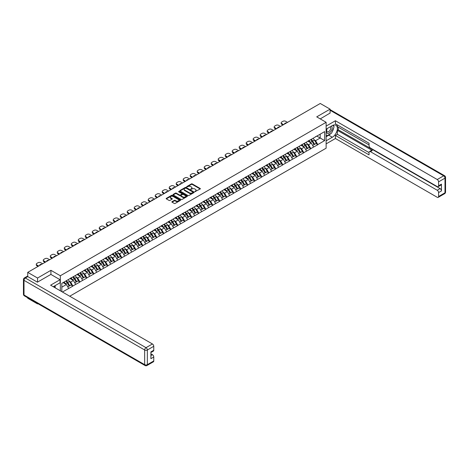 <?xml version="1.0" encoding="UTF-8"?>
<svg xmlns="http://www.w3.org/2000/svg" width="469" height="469" viewBox="0 0 469 469"><rect width="100%" height="100%" fill="white"/><g stroke="black" fill="none" stroke-linecap="round" stroke-linejoin="round"><path stroke-width="0.7" d="M194.887 191.692L200.181 188.995A0.621 0.358 0 0 0 200.181 188.485L192.255 183.912A0.621 0.358 0 0 0 191.375 183.912L186.697 186.609L186.697 186.967L187.917 186.615A1.993 1.149 0 0 1 190.736 186.615L191.399 186.996A1.993 1.149 0 0 1 191.979 187.811A1.993 1.149 0 0 1 191.399 188.626L190.789 189.329L192.014 188.984A1.993 1.149 0 0 1 194.828 188.984L195.491 189.365A1.993 1.149 0 0 1 196.077 190.174A1.993 1.149 0 0 1 195.491 190.989L194.887 191.692L194.887 191.34M172.047 201.652A0.621 0.358 0 0 0 172.047 202.162L174.269 203.446A0.621 0.358 0 0 0 175.148 203.446L180.348 200.445A0.621 0.358 0 0 0 180.348 199.935L172.422 195.362A0.621 0.358 0 0 0 171.543 195.362L166.348 198.358A0.621 0.358 0 0 0 166.348 198.868L169.033 200.421A0.621 0.358 0 0 0 169.913 200.421L172.135 199.137A0.621 0.358 0 0 0 172.135 198.627L170.804 197.859A1.665 0.961 0 0 1 170.317 197.179A1.665 0.961 0 0 1 171.343 196.288A1.665 0.961 0 0 1 173.161 196.499L178.378 199.513A1.665 0.961 0 0 1 178.865 200.193A1.665 0.961 0 0 1 177.833 201.078A1.665 0.961 0 0 1 176.022 200.873L175.148 200.369A0.621 0.358 0 0 0 174.269 200.369L172.047 201.652L172.047 202.162M50.922 270.32L37.555 278.035L27.73 272.366L320.257 103.473L330.082 109.148L316.716 116.863L326.131 122.298L60.337 275.754L50.922 270.32L50.922 274.435M187.963 195.538A0.621 0.358 0 0 0 188.843 195.538L194.037 192.542A0.621 0.358 0 0 0 194.037 192.032L186.111 187.453A0.621 0.358 0 0 0 185.232 187.453L180.037 190.455A0.621 0.358 0 0 0 180.037 190.965L187.963 195.538M178.695 191.786L179.135 191.85L179.135 191.334L187.19 195.983A0.621 0.358 0 0 1 187.19 196.493L181.995 199.489A0.621 0.358 0 0 1 181.116 199.489L173.19 194.916L173.19 194.406A0.621 0.358 0 0 0 173.19 194.916M173.19 194.406L175.418 193.122A0.621 0.358 0 0 1 176.297 193.122L179.51 194.981A0.621 0.358 0 0 0 180.389 194.981L181.866 194.125A0.621 0.358 0 0 0 181.866 193.621L178.519 191.686L179.135 191.334M60.337 290.803L60.337 275.754M69.734 296.226L326.131 148.198L326.131 122.298M65.842 281.019A4.25 2.456 -120 0 1 67.296 282.719L69.277 285.99L71.001 284.994L72.918 286.102L70.678 282.062L69.435 281.341M72.918 286.102L62.424 292.005M61.82 291.654L61.82 283.34L324.654 131.596L324.654 140.606L317.812 144.558L315.573 140.671L314.33 139.955M310.736 139.633A4.25 2.456 -120 0 1 312.19 141.333L314.171 144.604L315.895 143.608L317.812 144.558M317.812 144.71L310.818 148.597L308.573 144.71L307.33 143.995M303.736 143.672A4.25 2.456 -120 0 1 305.196 145.372L307.172 148.644L308.901 147.647L310.818 148.597M310.818 148.755L303.818 152.636L301.579 148.755L300.336 148.034M296.742 147.712A4.25 2.456 -120 0 1 298.196 149.412L300.178 152.683L301.901 151.686L303.818 152.636M303.818 152.794L296.824 156.675L294.579 152.794L293.336 152.073M289.742 151.751A4.25 2.456 -120 0 1 291.196 153.451L293.178 156.722L294.907 155.726L296.824 156.675M296.824 156.834L289.824 160.715L287.585 156.834L286.342 156.113M282.748 155.79A4.25 2.456 -120 0 1 284.202 157.49L286.184 160.761L287.907 159.765L289.824 160.715M289.824 160.873L282.83 164.754L280.585 160.873L279.342 160.152M275.749 159.829A4.25 2.456 -120 0 1 277.202 161.529L279.184 164.801L280.913 163.804L282.83 164.754M282.83 164.912L275.831 168.793L273.591 164.912L272.348 164.191M268.755 163.869A4.25 2.456 -120 0 1 270.208 165.569L272.19 168.84L273.914 167.843L275.831 168.793M275.831 168.951L268.837 172.832L266.591 168.951L265.348 168.236M261.755 167.908A4.25 2.456 -120 0 1 263.209 169.608L265.19 172.879L266.92 171.883L268.837 172.832M268.837 172.991L261.837 176.877L259.597 172.991L258.355 172.275M254.761 171.947A4.25 2.456 -120 0 1 256.215 173.653L258.196 176.919L259.92 175.922L261.837 176.877M261.837 177.03L254.843 180.917L252.598 177.03L251.355 176.315M247.761 175.986A4.25 2.456 -120 0 1 249.215 177.692L251.196 180.958L252.926 179.961L254.843 180.917M254.843 181.069L247.843 184.956L245.604 181.069L244.361 180.354M240.767 180.032A4.25 2.456 -120 0 1 242.221 181.732L244.202 185.003L245.926 184L247.843 184.956M247.843 185.108L240.849 188.995L238.604 185.108L237.361 184.393M233.767 184.071A4.25 2.456 -120 0 1 235.221 185.771L237.203 189.042L238.932 188.046L240.849 188.995M240.849 189.148L233.849 193.035L231.61 189.148L230.367 188.432M226.773 188.11A4.25 2.456 -120 0 1 228.227 189.81L230.209 193.081L231.932 192.085L233.849 193.035M233.849 193.187L226.855 197.074L224.61 193.187L223.367 192.472M219.773 192.149A4.25 2.456 -120 0 1 221.227 193.849L223.209 197.121L224.938 196.124L226.855 197.074M226.855 197.226L219.855 201.113L217.61 197.226L216.373 196.511M212.779 196.189A4.25 2.456 -120 0 1 214.233 197.889L216.215 201.16L217.938 200.163L219.855 201.113M219.855 201.265L212.862 205.152L210.616 201.265L209.373 200.55M205.78 200.228A4.25 2.456 -120 0 1 207.234 201.928L209.215 205.199L210.944 204.203L212.862 205.152M212.862 205.311L205.862 209.192L203.616 205.311L202.379 204.59M198.786 204.267A4.25 2.456 -120 0 1 200.24 205.967L202.221 209.238L203.945 208.242L205.862 209.192M205.862 209.35L198.862 213.231L196.622 209.35L195.38 208.629M191.786 208.306A4.25 2.456 -120 0 1 193.24 210.006L195.221 213.278L196.951 212.281L198.862 213.231M198.862 213.389L191.868 217.27L189.623 213.389L188.386 212.668M184.792 212.346A4.25 2.456 -120 0 1 186.246 214.046L188.227 217.317L189.951 216.32L191.868 217.27M191.868 217.428L184.868 221.309L182.629 217.428L181.386 216.707M177.792 216.385A4.25 2.456 -120 0 1 179.246 218.085L181.227 221.356L182.957 220.36L184.868 221.309M184.868 221.468L177.874 225.349L175.629 221.468L174.386 220.747M170.798 220.424A4.25 2.456 -120 0 1 172.252 222.124L174.234 225.396L175.957 224.399L177.874 225.349M177.874 225.507L170.874 229.388L168.635 225.507L167.392 224.792M163.798 224.463A4.25 2.456 -120 0 1 165.252 226.164L167.234 229.435L168.963 228.438L170.874 229.388M170.874 229.546L163.88 233.433L161.635 229.546L160.392 228.831M156.804 228.503A4.25 2.456 -120 0 1 158.258 230.209L160.24 233.474L161.963 232.477L163.88 233.433M163.88 233.585L156.881 237.472L154.641 233.585L153.398 232.87M149.804 232.542A4.25 2.456 -120 0 1 151.258 234.248L153.24 237.513L154.969 236.517L156.881 237.472M156.881 237.625L149.887 241.512L147.641 237.625L146.398 236.909M142.805 236.587A4.25 2.456 -120 0 1 144.264 238.287L146.246 241.558L147.97 240.556L149.887 241.512M149.887 241.664L142.887 245.551L140.647 241.664L139.404 240.949M135.811 240.626A4.25 2.456 -120 0 1 137.265 242.326L139.246 245.598L140.976 244.601L142.887 245.551M142.887 245.703L135.893 249.59L133.647 245.703L132.405 244.988M128.811 244.666A4.25 2.456 -120 0 1 130.271 246.366L132.246 249.637L133.976 248.64L135.893 249.59M135.893 249.743L128.893 253.629L126.653 249.743L125.411 249.027M121.817 248.705A4.25 2.456 -120 0 1 123.271 250.405L125.252 253.676L126.982 252.68L128.893 253.629M128.893 253.782L121.899 257.669L119.654 253.782L118.411 253.067M114.817 252.744A4.25 2.456 -120 0 1 116.277 254.444L118.252 257.716L119.982 256.719L121.899 257.669M121.899 257.821L114.899 261.708L112.66 257.821L111.417 257.106M107.823 256.783A4.25 2.456 -120 0 1 109.277 258.483L111.259 261.755L112.982 260.758L114.899 261.708M114.899 261.86L107.905 265.747L105.66 261.86L104.417 261.145M100.823 260.823A4.25 2.456 -120 0 1 102.283 262.523L104.259 265.794L105.988 264.797L107.905 265.747M107.905 265.905L100.905 269.786L98.666 265.905L97.423 265.184M93.829 264.862A4.25 2.456 -120 0 1 95.283 266.562L97.265 269.833L98.988 268.837L100.905 269.786M100.905 269.945L93.911 273.826L91.666 269.945L90.423 269.224M86.829 268.901A4.25 2.456 -120 0 1 88.289 270.601L90.265 273.873L91.994 272.876L93.911 273.826M93.911 273.984L86.912 277.865L84.672 273.984L83.429 273.263M79.836 272.94A4.25 2.456 -120 0 1 81.289 274.641L83.271 277.912L84.995 276.915L86.912 277.865M86.912 278.023L79.918 281.904L77.672 278.023L76.429 277.302M72.836 276.98A4.25 2.456 -120 0 1 74.295 278.68L76.271 281.951L78.001 280.954L79.918 281.904M79.918 282.062L72.918 285.943M70.543 278.152L72.918 276.933M70.678 282.062L73.41 280.48L69.957 278.486M75.656 284.366L73.41 280.48M77.537 274.113L79.918 272.894M77.672 278.023L80.41 276.44L76.957 274.447M82.65 280.327L80.41 276.44M84.537 270.074L86.912 268.854M84.672 273.984L87.404 272.401L83.951 270.408M89.649 276.288L87.404 272.401M91.531 266.034L93.911 264.815M91.666 269.945L94.404 268.362L90.951 266.369M96.643 272.249L94.404 268.362M98.531 261.995L100.905 260.776M98.666 265.905L101.398 264.323L97.945 262.329M103.643 268.209L101.398 264.323M105.525 257.95L107.905 256.736M105.66 261.86L108.398 260.283L104.945 258.29M110.637 264.17L108.398 260.283M112.525 253.911L114.899 252.697M112.66 257.821L115.392 256.244L111.939 254.251M117.637 260.131L115.392 256.244M119.519 249.871L121.899 248.658M119.654 253.782L122.391 252.205L118.938 250.212M124.637 256.086L122.391 252.205M126.519 245.832L128.893 244.619M126.653 249.743L129.385 248.165L125.932 246.172M131.631 252.046L129.385 248.165M133.513 241.793L135.893 240.579M133.647 245.703L136.385 244.126L132.932 242.133M138.631 248.007L136.385 244.126M140.512 237.754L142.887 236.54M140.647 241.664L143.385 240.087L139.926 238.094M145.625 243.968L143.385 240.087M147.506 233.714L149.887 232.495M147.641 237.625L150.379 236.048L146.926 234.049M152.624 239.929L150.379 236.048M154.506 229.675L156.881 228.456M154.641 233.585L157.379 232.008L153.92 230.009M159.618 235.889L157.379 232.008M161.5 225.636L163.88 224.417M161.635 229.546L164.373 227.963L160.92 225.97M166.618 231.85L164.373 227.963M168.5 221.597L170.874 220.377M168.635 225.507L171.373 223.924L167.914 221.931M173.612 227.811L171.373 223.924M175.494 217.557L177.874 216.338M175.629 221.468L178.367 219.885L174.914 217.892M180.612 223.772L178.367 219.885M182.494 213.518L184.868 212.299M182.629 217.428L185.366 215.846L181.908 213.852M187.606 219.732L185.366 215.846M189.488 209.479L191.868 208.259M189.623 213.389L192.36 211.806L188.907 209.813M194.606 215.693L192.36 211.806M196.488 205.44L198.862 204.22M196.622 209.35L199.36 207.767L195.907 205.774M201.6 211.654L199.36 207.767M203.487 201.4L205.862 200.181M203.616 205.311L206.354 203.728L202.901 201.734M208.599 207.615L206.354 203.728M210.481 197.355L212.862 196.142M210.616 201.265L213.354 199.688L209.901 197.695M215.593 203.575L213.354 199.688M217.481 193.316L219.855 192.102M217.61 197.226L220.348 195.649L216.895 193.656M222.593 199.53L220.348 195.649M224.475 189.277L226.855 188.063M224.61 193.187L227.348 191.61L223.895 189.617M229.587 195.491L227.348 191.61M231.475 185.237L233.849 184.024M231.61 189.148L234.342 187.571L230.889 185.577M236.587 191.452L234.342 187.571M238.469 181.198L240.849 179.985M238.604 185.108L241.342 183.531L237.889 181.538M243.581 187.412L241.342 183.531M245.469 177.159L247.843 175.939M245.604 181.069L248.336 179.492L244.882 177.499M250.581 183.373L248.336 179.492M252.463 173.12L254.843 171.9M252.598 177.03L255.335 175.453L251.882 173.454M257.575 179.334L255.335 175.453M259.463 169.08L261.837 167.861M259.597 172.991L262.329 171.414L258.876 169.415M264.575 175.295L262.329 171.414M266.456 165.041L268.837 163.822M266.591 168.951L269.329 167.369L265.876 165.375M271.569 171.255L269.329 167.369M273.456 161.002L275.831 159.782M273.591 164.912L276.323 163.329L272.87 161.336M278.568 167.216L276.323 163.329M280.45 156.963L282.83 155.743M280.585 160.873L283.323 159.29L279.87 157.297M285.562 163.177L283.323 159.29M287.45 152.923L289.824 151.704M287.585 156.834L290.317 155.251L286.864 153.257M292.562 159.138L290.317 155.251M294.444 148.884L296.824 147.665M294.579 152.794L297.317 151.211L293.864 149.218M299.556 155.098L297.317 151.211M301.444 144.845L303.818 143.625M301.579 148.755L304.311 147.172L300.858 145.179M306.556 151.059L304.311 147.172M308.438 140.8L310.818 139.586M308.573 144.71L311.31 143.133L307.857 141.14M313.55 147.02L311.31 143.133M315.438 136.76L317.812 135.547M315.573 140.671L320.169 138.021L320.169 134.187L324.654 131.596M316.851 136.104L324.654 140.606M330.082 113.211L330.082 109.148M37.555 303.461L37.555 303.93L27.73 298.261L27.73 297.792M37.555 278.035L37.555 282.098M27.73 272.366L27.73 276.587M37.555 303.93L37.96 303.695M61.82 287.175L66.416 284.519L63.098 282.608M68.656 288.406L66.416 284.519M195.057 191.757L195.491 191.504A1.993 1.149 0 0 0 196.077 190.695L196.077 190.174M191.979 187.811L191.979 188.327A1.993 1.149 0 0 1 191.399 189.142L190.965 189.394M200.181 188.485L200.181 188.995L192.255 184.428A0.621 0.358 0 0 0 191.375 184.428L186.873 187.025M194.031 192.542L186.111 187.975A0.621 0.358 0 0 0 185.232 187.975L180.043 190.971L180.037 190.455M192.935 192.466L192.935 192.108L185.982 188.092L184.727 188.462A1.993 1.149 0 0 0 184.141 189.271A1.993 1.149 0 0 0 184.727 190.086L189.482 192.829A1.993 1.149 0 0 0 192.302 192.829L192.935 192.466L192.935 192.982L192.935 192.624M184.141 189.271L184.141 189.793A1.993 1.149 0 0 0 184.727 190.602L184.727 190.086M192.935 192.982L192.302 193.351A1.993 1.149 0 0 1 189.482 193.351L184.727 190.602M173.202 194.922L175.418 193.644L175.418 193.122M182.048 193.873L182.048 194.389A0.621 0.358 0 0 1 181.866 194.647L180.389 195.497A0.621 0.358 0 0 1 179.51 195.497L176.297 193.644A0.621 0.358 0 0 0 175.418 193.644M179.135 191.85L187.184 196.499M182.846 196.904A1.665 0.961 0 0 0 184.657 197.115A1.665 0.961 0 0 0 185.689 196.224A1.665 0.961 0 0 0 185.202 195.544L183.361 194.483A0.621 0.358 0 0 0 182.482 194.483L181.005 195.333A0.621 0.358 0 0 0 181.005 195.843L182.846 196.904L182.846 197.426A1.665 0.961 0 0 0 184.657 197.631A1.665 0.961 0 0 0 185.689 196.746L185.689 196.224M180.823 195.591L180.823 196.106A0.621 0.358 0 0 0 181.005 196.359L181.005 195.843M182.846 197.426L181.005 196.359M178.865 200.193L178.865 200.709A1.665 0.961 0 0 1 177.833 201.594A1.665 0.961 0 0 1 176.022 201.389L175.148 200.884A0.621 0.358 0 0 0 174.269 200.884L172.053 202.162M170.317 197.179L170.317 197.695A1.665 0.961 0 0 0 170.804 198.375L170.804 197.859M172.135 198.627L172.135 199.137L170.804 198.375M180.336 200.451L172.422 195.878A0.621 0.358 0 0 0 171.543 195.878L166.354 198.874M287.515 122.38L285.656 121.301A1.905 1.096 0 0 0 282.965 121.301L281.752 122.004A1.905 1.096 0 0 0 281.195 122.778A1.905 1.096 0 0 0 281.752 123.558L281.752 124.332L282.942 125.018M281.752 124.332A1.905 1.096 180 0 1 281.195 123.558L281.195 122.778M281.752 123.558L283.616 124.631M284.66 124.027A1.489 0.862 180 0 1 284.613 123.816A1.489 0.862 180 0 1 286.471 122.984M313.011 138.32A5.2 3.002 60 0 1 314.377 140.032L312.647 141.028A5.2 3.002 -120 0 0 311.287 139.316M312.647 141.028L314.629 144.3L316.358 143.303L314.377 140.032M314.171 144.604L314.629 144.3M315.895 143.608L316.358 143.303M308.309 140.876A4.25 2.456 60 0 1 309.481 142.078M308.977 140.647A5.2 3.002 60 0 1 310.337 142.365L310.531 142.687M312.665 145.472L314.048 144.634L312.067 141.368A5.2 3.002 -120 0 0 310.701 139.651M314.048 144.634L312.647 145.443M280.521 126.419L278.656 125.34A1.905 1.096 0 0 0 275.965 125.34L274.758 126.044A1.905 1.096 0 0 0 274.195 126.818A1.905 1.096 0 0 0 274.758 127.597L274.758 128.371L275.942 129.057M274.758 128.371A1.905 1.096 180 0 1 274.195 127.597L274.195 126.818M274.758 127.597L276.616 128.67M277.66 128.066A1.489 0.862 180 0 1 277.613 127.855A1.489 0.862 180 0 1 279.471 127.023M306.017 142.359A5.2 3.002 60 0 1 307.377 144.071L305.653 145.068A5.2 3.002 -120 0 0 304.287 143.356M305.653 145.068L307.635 148.339L309.358 147.342L307.377 144.071M307.172 148.644L307.635 148.339M308.901 147.647L309.358 147.342M301.315 144.915A4.25 2.456 60 0 1 302.487 146.117M301.977 144.687A5.2 3.002 60 0 1 303.343 146.404L303.537 146.727M305.665 149.517L307.048 148.673L305.067 145.408A5.2 3.002 -120 0 0 303.707 143.69M307.048 148.673L305.647 149.482M273.521 130.458L271.662 129.385A1.905 1.096 0 0 0 268.972 129.385L267.758 130.083A1.905 1.096 0 0 0 267.201 130.857A1.905 1.096 0 0 0 267.758 131.637L267.758 132.41L268.948 133.096M267.758 132.41A1.905 1.096 180 0 1 267.201 131.637L267.201 130.857M267.758 131.637L269.622 132.709M270.666 132.106A1.489 0.862 180 0 1 270.619 131.895A1.489 0.862 180 0 1 272.477 131.062M299.017 146.398A5.2 3.002 60 0 1 300.383 148.11L298.653 149.107A5.2 3.002 -120 0 0 297.293 147.395M298.653 149.107L300.635 152.378L302.364 151.381L300.383 148.11M300.178 152.683L300.635 152.378M301.901 151.686L302.364 151.381M294.315 148.954A4.25 2.456 60 0 1 295.488 150.156M294.983 148.726A5.2 3.002 60 0 1 296.344 150.443L296.537 150.766M298.665 153.556L300.054 152.712L298.073 149.447A5.2 3.002 -120 0 0 296.707 147.729M300.054 152.712L298.653 153.521M266.527 134.497L264.663 133.425A1.905 1.096 0 0 0 261.972 133.425L260.764 134.122A1.905 1.096 0 0 0 260.201 134.896A1.905 1.096 0 0 0 260.764 135.676L260.764 136.45L261.948 137.136M260.764 136.45A1.905 1.096 180 0 1 260.201 135.676L260.201 134.896M260.764 135.676L262.622 136.749M263.666 136.145A1.489 0.862 180 0 1 263.619 135.934A1.489 0.862 180 0 1 265.477 135.101M292.023 150.438A5.2 3.002 60 0 1 293.383 152.149L291.659 153.146A5.2 3.002 -120 0 0 290.293 151.434M291.659 153.146L293.641 156.417L295.364 155.421L293.383 152.149M293.178 156.722L293.641 156.417M294.907 155.726L295.364 155.421M287.321 152.994A4.25 2.456 60 0 1 288.494 154.195M287.984 152.765A5.2 3.002 60 0 1 289.35 154.483L289.543 154.805M291.671 157.596L293.055 156.757L291.073 153.486A5.2 3.002 -120 0 0 289.713 151.768M293.055 156.757L291.654 157.566M259.527 138.537L257.669 137.464A1.905 1.096 0 0 0 254.978 137.464L253.764 138.162A1.905 1.096 0 0 0 253.207 138.935A1.905 1.096 0 0 0 253.764 139.715L253.764 140.489L254.954 141.181M253.764 140.489A1.905 1.096 180 0 1 253.207 139.715L253.207 138.935M253.764 139.715L255.623 140.788M256.672 140.184A1.489 0.862 180 0 1 256.625 139.973A1.489 0.862 180 0 1 258.483 139.141M285.023 154.477A5.2 3.002 60 0 1 286.389 156.189L284.66 157.185A5.2 3.002 -120 0 0 283.299 155.474M284.66 157.185L286.641 160.457L288.371 159.46L286.389 156.189M286.184 160.761L286.641 160.457M287.907 159.765L288.371 159.46M280.321 157.033A4.25 2.456 60 0 1 281.494 158.235M280.99 156.804A5.2 3.002 60 0 1 282.35 158.522L282.543 158.844M284.671 161.635L286.061 160.797L284.079 157.525A5.2 3.002 -120 0 0 282.713 155.808M286.061 160.797L284.66 161.606M252.533 142.576L250.669 141.503A1.905 1.096 0 0 0 247.978 141.503L246.764 142.201A1.905 1.096 0 0 0 246.207 142.981A1.905 1.096 0 0 0 246.764 143.754L246.764 144.534L247.954 145.22M246.764 144.534A1.905 1.096 180 0 1 246.207 143.754L246.207 142.981M246.764 143.754L248.629 144.827M249.672 144.223A1.489 0.862 180 0 1 249.625 144.012A1.489 0.862 180 0 1 251.484 143.18M278.029 158.516A5.2 3.002 60 0 1 279.389 160.228L277.666 161.225A5.2 3.002 -120 0 0 276.3 159.513M277.666 161.225L279.641 164.496L281.371 163.499L279.389 160.228M279.184 164.801L279.641 164.496M280.913 163.804L281.371 163.499M273.327 161.072A4.25 2.456 60 0 1 274.5 162.28M273.99 160.849A5.2 3.002 60 0 1 275.356 162.561L275.549 162.884M277.677 165.674L279.061 164.836L277.079 161.565A5.2 3.002 -120 0 0 275.719 159.847M279.061 164.836L277.66 165.645M327.063 128.629A4.121 2.38 120 0 0 327.772 133.384A4.121 2.38 120 0 0 331.495 130.441A4.121 2.38 120 0 0 331.395 126.126M327.298 128.494A2.82 1.63 120 0 0 327.286 131.766A2.82 1.63 120 0 0 327.702 131.895A2.82 1.63 120 0 0 330.282 129.813A2.82 1.63 120 0 0 330.112 126.876A2.82 1.63 120 0 0 330.1 126.87M332.967 125.264L334.069 126.835L331.647 133.073L326.805 135.869L326.131 134.908M326.131 135.482L326.805 135.869M54.322 286.09L55.36 287.925M326.131 129.163L332.322 125.586A7.135 4.121 120 0 1 335.892 125.235A7.135 4.121 120 0 1 336.982 130.951A7.135 4.121 120 0 1 332.322 137.241L326.131 140.817M326.131 143.872L335.417 138.513L335.417 135.453L369.056 154.876L369.056 152.443A1.905 1.096 -120 0 1 369.449 151.569A1.905 1.096 -120 0 1 370.404 151.663L437.231 190.25L440.104 188.591A1.905 1.096 60 0 1 441.452 190.924L441.452 184.141A1.905 1.096 60 0 1 441.053 185.009L438.187 186.668A1.905 1.096 -120 0 0 438.579 185.794L438.579 181.861A1.905 1.096 -120 0 0 437.231 179.527L443.645 175.828L330.082 110.256M338.29 127.169L338.29 129.807L337.393 130.329L337.393 134.316L335.417 135.453M337.393 124.942L337.393 126.653L369.056 144.933M438.187 186.668A1.905 1.096 -120 0 1 437.231 186.574L370.404 147.987A1.905 1.096 -120 0 1 369.056 145.66L369.056 143.221L335.417 123.804L335.417 120.744L437.231 179.527M326.131 126.108L335.417 120.744M335.417 138.513L437.231 197.291A1.905 1.096 -120 0 0 438.187 197.39A1.905 1.096 -120 0 0 438.579 196.517L438.579 192.583A1.905 1.096 -120 0 0 437.231 190.25M330.082 113.058L320.233 118.897M337.393 130.329L372.374 150.526L370.404 151.663M338.29 129.807L440.104 188.591M337.393 134.316L369.056 152.595M369.449 151.569L371.425 150.432A1.905 1.096 60 0 1 372.374 150.526M326.131 136.725L328.781 135.195A7.135 4.121 120 0 0 330.756 133.589M332.175 131.719A7.135 4.121 120 0 0 333.711 127.761M333.828 126.483A7.135 4.121 120 0 0 333.647 125.03M326.131 135.893L326.494 135.688M27.777 276.61L25.355 278.011A1.905 1.096 -120 0 0 24.4 277.912L26.821 276.517A1.905 1.096 60 0 1 27.777 276.61L37.42 282.18L50.875 274.412L60.067 279.717L60.067 282.772L53.7 286.453A7.135 4.121 120 0 0 53.267 286.717M60.067 279.717L50.605 285.181L152.419 343.965A1.905 1.096 60 0 1 153.768 346.292L153.768 350.232A1.905 1.096 60 0 1 153.369 351.099L150.895 352.53M55.178 287.315L55.178 285.598M150.895 355.566L152.419 354.687A1.905 1.096 60 0 1 153.768 357.015L153.768 360.954A1.905 1.096 60 0 1 153.369 361.822L146.955 365.527A1.905 1.096 -120 0 0 147.354 364.653L153.768 360.954M153.768 350.232L150.895 351.891L150.895 358.674L153.768 357.015M152.419 354.687L150.895 353.802M245.533 146.615L243.675 145.542A1.905 1.096 0 0 0 240.984 145.542L239.77 146.24A1.905 1.096 0 0 0 239.213 147.02A1.905 1.096 0 0 0 239.77 147.794L239.77 148.573L240.96 149.259M239.77 148.573A1.905 1.096 180 0 1 239.213 147.794L239.213 147.02M239.77 147.794L241.629 148.866M242.678 148.263A1.489 0.862 180 0 1 242.631 148.052A1.489 0.862 180 0 1 244.49 147.219M271.029 162.555A5.2 3.002 60 0 1 272.395 164.267L270.666 165.27A5.2 3.002 -120 0 0 269.306 163.552M270.666 165.27L272.647 168.535L274.377 167.539L272.395 164.267M272.19 168.84L272.647 168.535M273.914 167.843L274.377 167.539M266.328 165.111A4.25 2.456 60 0 1 267.5 166.319M266.996 164.889A5.2 3.002 60 0 1 268.356 166.601L268.549 166.923M270.677 169.714L272.061 168.875L270.085 165.604A5.2 3.002 -120 0 0 268.719 163.892M272.061 168.875L270.66 169.684M238.539 150.655L236.675 149.582A1.905 1.096 0 0 0 233.984 149.582L232.771 150.279A1.905 1.096 0 0 0 232.214 151.059A1.905 1.096 0 0 0 232.771 151.833L232.771 152.613L233.961 153.299M232.771 152.613A1.905 1.096 180 0 1 232.214 151.833L232.214 151.059M232.771 151.833L234.635 152.906M235.678 152.308A1.489 0.862 180 0 1 235.631 152.091A1.489 0.862 180 0 1 237.49 151.258M264.035 166.595A5.2 3.002 60 0 1 265.395 168.312L263.672 169.309A5.2 3.002 -120 0 0 262.306 167.591M263.672 169.309L265.647 172.574L267.377 171.578L265.395 168.312M265.19 172.879L265.647 172.574M266.92 171.883L267.377 171.578M259.334 169.157A4.25 2.456 60 0 1 260.506 170.358M259.996 168.928A5.2 3.002 60 0 1 261.362 170.64L261.555 170.962M263.684 173.753L265.067 172.914L263.086 169.643A5.2 3.002 -120 0 0 261.725 167.931M265.067 172.914L263.666 173.723M231.539 154.694L229.681 153.621A1.905 1.096 0 0 0 226.99 153.621L225.777 154.319A1.905 1.096 0 0 0 225.22 155.098A1.905 1.096 0 0 0 225.777 155.872L225.777 156.652L226.967 157.338M225.777 156.652A1.905 1.096 180 0 1 225.22 155.872L225.22 155.098M225.777 155.872L227.635 156.951M228.684 156.347A1.489 0.862 180 0 1 228.638 156.13A1.489 0.862 180 0 1 230.496 155.298M257.035 170.634A5.2 3.002 60 0 1 258.401 172.352L256.672 173.348A5.2 3.002 -120 0 0 255.312 171.631M256.672 173.348L258.654 176.614L260.377 175.617L258.401 172.352M258.196 176.919L258.654 176.614M259.92 175.922L260.377 175.617M252.334 173.196A4.25 2.456 60 0 1 253.506 174.398M253.002 172.967A5.2 3.002 60 0 1 254.362 174.679L254.556 175.001M256.684 177.792L258.067 176.954L256.092 173.682A5.2 3.002 -120 0 0 254.726 171.971M258.067 176.954L256.666 177.763M224.545 158.733L222.681 157.66A1.905 1.096 0 0 0 219.99 157.66L218.777 158.358A1.905 1.096 0 0 0 218.22 159.138A1.905 1.096 0 0 0 218.777 159.911L218.777 160.691L219.967 161.377M218.777 160.691A1.905 1.096 180 0 1 218.22 159.911L218.22 159.138M218.777 159.911L220.641 160.99M221.685 160.386A1.489 0.862 180 0 1 221.638 160.169A1.489 0.862 180 0 1 223.496 159.337M250.041 174.673A5.2 3.002 60 0 1 251.402 176.391L249.678 177.388A5.2 3.002 -120 0 0 248.312 175.67M249.678 177.388L251.654 180.659L253.383 179.656L251.402 176.391M251.196 180.958L251.654 180.659M252.926 179.961L253.383 179.656M245.34 177.235A4.25 2.456 60 0 1 246.512 178.437M246.002 177.006A5.2 3.002 60 0 1 247.368 178.718L247.562 179.041M249.69 181.831L251.073 180.993L249.092 177.722A5.2 3.002 -120 0 0 247.732 176.01M251.073 180.993L249.672 181.802M217.546 162.772L215.687 161.699A1.905 1.096 0 0 0 212.99 161.699L211.783 162.397A1.905 1.096 0 0 0 211.226 163.177A1.905 1.096 0 0 0 211.783 163.951L211.783 164.73L212.973 165.416M211.783 164.73A1.905 1.096 180 0 1 211.226 163.951L211.226 163.177M211.783 163.951L213.641 165.029M214.691 164.426A1.489 0.862 180 0 1 214.644 164.214A1.489 0.862 180 0 1 216.502 163.376M243.042 178.712A5.2 3.002 60 0 1 244.408 180.43L242.678 181.427A5.2 3.002 -120 0 0 241.318 179.709M242.678 181.427L244.66 184.698L246.383 183.701L244.408 180.43M244.202 185.003L244.66 184.698M245.926 184L246.383 183.701M238.34 181.274A4.25 2.456 60 0 1 239.512 182.476M239.008 181.046A5.2 3.002 60 0 1 240.368 182.758L240.562 183.08M242.69 185.871L244.073 185.032L242.098 181.761A5.2 3.002 -120 0 0 240.732 180.049M244.073 185.032L242.672 185.841M210.546 166.812L208.687 165.739A1.905 1.096 0 0 0 205.997 165.739L204.783 166.436A1.905 1.096 0 0 0 204.226 167.216A1.905 1.096 0 0 0 204.783 167.99L204.783 168.77L205.973 169.456M204.783 168.77A1.905 1.096 180 0 1 204.226 167.99L204.226 167.216M204.783 167.99L206.647 169.069M207.691 168.465A1.489 0.862 180 0 1 207.644 168.254A1.489 0.862 180 0 1 209.502 167.415M236.048 182.752A5.2 3.002 60 0 1 237.408 184.469L235.684 185.466A5.2 3.002 -120 0 0 234.318 183.748M235.684 185.466L237.66 188.737L239.389 187.741L237.408 184.469M237.203 189.042L237.66 188.737M238.932 188.046L239.389 187.741M231.346 185.314A4.25 2.456 60 0 1 232.518 186.515M232.008 185.085A5.2 3.002 60 0 1 233.374 186.797L233.568 187.119M235.696 189.91L237.079 189.071L235.098 185.8A5.2 3.002 -120 0 0 233.738 184.088M237.079 189.071L235.678 189.881M203.552 170.857L201.688 169.778A1.905 1.096 0 0 0 198.997 169.778L197.789 170.476A1.905 1.096 0 0 0 197.232 171.255A1.905 1.096 0 0 0 197.789 172.035L197.789 172.809L198.979 173.495M197.789 172.809A1.905 1.096 180 0 1 197.232 172.035L197.232 171.255M197.789 172.035L199.647 173.108M200.697 172.504A1.489 0.862 180 0 1 200.65 172.293A1.489 0.862 180 0 1 202.508 171.455M229.048 186.791A5.2 3.002 60 0 1 230.414 188.509L228.684 189.505A5.2 3.002 -120 0 0 227.318 187.793M228.684 189.505L230.666 192.777L232.389 191.78L230.414 188.509M230.209 193.081L230.666 192.777M231.932 192.085L232.389 191.78M224.346 189.353A4.25 2.456 60 0 1 225.519 190.555M225.009 189.124A5.2 3.002 60 0 1 226.375 190.836L226.568 191.159M228.696 193.949L230.08 193.111L228.104 189.839A5.2 3.002 -120 0 0 226.738 188.128M230.08 193.111L228.679 193.92M196.552 174.896L194.694 173.817A1.905 1.096 0 0 0 192.003 173.817L190.789 174.521A1.905 1.096 0 0 0 190.232 175.295A1.905 1.096 0 0 0 190.789 176.074L190.789 176.848L191.979 177.534M190.789 176.848A1.905 1.096 180 0 1 190.232 176.074L190.232 175.295M190.789 176.074L192.653 177.147M193.697 176.543A1.489 0.862 180 0 1 193.65 176.332A1.489 0.862 180 0 1 195.509 175.494M222.054 190.836A5.2 3.002 60 0 1 223.414 192.548L221.685 193.545A5.2 3.002 -120 0 0 220.324 191.833M221.685 193.545L223.666 196.816L225.396 195.819L223.414 192.548M223.209 197.121L223.666 196.816M224.938 196.124L225.396 195.819M217.352 193.392A4.25 2.456 60 0 1 218.525 194.594M218.015 193.164A5.2 3.002 60 0 1 219.375 194.875L219.574 195.198M221.702 197.988L223.086 197.15L221.104 193.879A5.2 3.002 -120 0 0 219.744 192.167M223.086 197.15L221.685 197.959M189.558 178.935L187.694 177.857A1.905 1.096 0 0 0 185.003 177.857L183.795 178.56A1.905 1.096 0 0 0 183.238 179.334A1.905 1.096 0 0 0 183.795 180.114L183.795 180.887L184.985 181.573M183.795 180.887A1.905 1.096 180 0 1 183.238 180.114L183.238 179.334M183.795 180.114L185.654 181.186M186.703 180.583A1.489 0.862 180 0 1 186.656 180.372A1.489 0.862 180 0 1 188.515 179.539M215.054 194.875A5.2 3.002 60 0 1 216.42 196.587L214.691 197.584A5.2 3.002 -120 0 0 213.325 195.872M214.691 197.584L216.672 200.855L218.396 199.858L216.42 196.587M216.215 201.16L216.672 200.855M217.938 200.163L218.396 199.858M210.352 197.431A4.25 2.456 60 0 1 211.525 198.633M211.015 197.203A5.2 3.002 60 0 1 212.381 198.92L212.574 199.243M214.702 202.028L216.086 201.189L214.11 197.918A5.2 3.002 -120 0 0 212.744 196.206M216.086 201.189L214.685 201.998M182.558 182.974L180.7 181.896A1.905 1.096 0 0 0 178.009 181.896L176.795 182.599A1.905 1.096 0 0 0 176.238 183.373A1.905 1.096 0 0 0 176.795 184.153L176.795 184.927L177.986 185.613M176.795 184.927A1.905 1.096 180 0 1 176.238 184.153L176.238 183.373M176.795 184.153L178.66 185.226M179.703 184.622A1.489 0.862 180 0 1 179.656 184.411A1.489 0.862 180 0 1 181.515 183.578M208.06 198.915A5.2 3.002 60 0 1 209.42 200.626L207.691 201.623A5.2 3.002 -120 0 0 206.331 199.911M207.691 201.623L209.672 204.894L211.402 203.898L209.42 200.626M209.215 205.199L209.672 204.894M210.944 204.203L211.402 203.898M203.358 201.471A4.25 2.456 60 0 1 204.531 202.672M204.021 201.242A5.2 3.002 60 0 1 205.381 202.96L205.58 203.282M207.708 206.073L209.092 205.229L207.11 201.963A5.2 3.002 -120 0 0 205.744 200.245M209.092 205.229L207.691 206.038M175.564 187.014L173.7 185.941A1.905 1.096 0 0 0 171.009 185.941L169.801 186.639A1.905 1.096 0 0 0 169.245 187.412A1.905 1.096 0 0 0 169.801 188.192L169.801 188.966L170.992 189.652M169.801 188.966A1.905 1.096 180 0 1 169.245 188.192L169.245 187.412M169.801 188.192L171.66 189.265M172.709 188.661A1.489 0.862 180 0 1 172.662 188.45A1.489 0.862 180 0 1 174.521 187.618M201.06 202.954A5.2 3.002 60 0 1 202.42 204.666L200.697 205.662A5.2 3.002 -120 0 0 199.331 203.951M200.697 205.662L202.678 208.934L204.402 207.937L202.42 204.666M202.221 209.238L202.678 208.934M203.945 208.242L204.402 207.937M196.359 205.51A4.25 2.456 60 0 1 197.531 206.712M197.021 205.281A5.2 3.002 60 0 1 198.387 206.999L198.58 207.321M200.709 210.112L202.092 209.268L200.111 206.002A5.2 3.002 -120 0 0 198.75 204.285M202.092 209.268L200.691 210.077M168.564 191.053L166.706 189.98A1.905 1.096 0 0 0 164.015 189.98L162.802 190.678A1.905 1.096 0 0 0 162.245 191.452A1.905 1.096 0 0 0 162.802 192.231L162.802 193.005L163.992 193.691M162.802 193.005A1.905 1.096 180 0 1 162.245 192.231L162.245 191.452M162.802 192.231L164.666 193.304M165.709 192.7A1.489 0.862 180 0 1 165.663 192.489A1.489 0.862 180 0 1 167.521 191.657M194.06 206.993A5.2 3.002 60 0 1 195.426 208.705L193.697 209.702A5.2 3.002 -120 0 0 192.337 207.99M193.697 209.702L195.679 212.973L197.408 211.976L195.426 208.705M195.221 213.278L195.679 212.973M196.951 212.281L197.408 211.976M189.365 209.549A4.25 2.456 60 0 1 190.537 210.751M190.027 209.321A5.2 3.002 60 0 1 191.387 211.038L191.587 211.361M193.715 214.151L195.098 213.313L193.117 210.042A5.2 3.002 -120 0 0 191.751 208.324M195.098 213.313L193.697 214.122M161.571 195.092L159.706 194.019A1.905 1.096 0 0 0 157.015 194.019L155.808 194.717A1.905 1.096 0 0 0 155.251 195.491A1.905 1.096 0 0 0 155.808 196.271L155.808 197.044L156.992 197.73M155.808 197.044A1.905 1.096 180 0 1 155.251 196.271L155.251 195.491M155.808 196.271L157.666 197.343M158.71 196.74A1.489 0.862 180 0 1 158.669 196.529A1.489 0.862 180 0 1 160.527 195.696M187.067 211.032A5.2 3.002 60 0 1 188.427 212.744L186.703 213.741A5.2 3.002 -120 0 0 185.337 212.029M186.703 213.741L188.685 217.012L190.408 216.016L188.427 212.744M188.227 217.317L188.685 217.012M189.951 216.32L190.408 216.016M182.365 213.588A4.25 2.456 60 0 1 183.537 214.79M183.027 213.36A5.2 3.002 60 0 1 184.393 215.078L184.587 215.4M186.715 218.191L188.098 217.352L186.117 214.081A5.2 3.002 -120 0 0 184.757 212.363M188.098 217.352L186.697 218.161M154.571 199.132L152.712 198.059A1.905 1.096 0 0 0 150.021 198.059L148.808 198.756A1.905 1.096 0 0 0 148.251 199.53A1.905 1.096 0 0 0 148.808 200.31L148.808 201.09L149.998 201.776M148.808 201.09A1.905 1.096 180 0 1 148.251 200.31L148.251 199.53M148.808 200.31L150.672 201.383M151.716 200.779A1.489 0.862 180 0 1 151.669 200.568A1.489 0.862 180 0 1 153.527 199.735M180.067 215.072A5.2 3.002 60 0 1 181.433 216.784L179.703 217.78A5.2 3.002 -120 0 0 178.343 216.068M179.703 217.78L181.685 221.051L183.414 220.055L181.433 216.784M181.227 221.356L181.685 221.051M182.957 220.36L183.414 220.055M175.371 217.628A4.25 2.456 60 0 1 176.543 218.83M176.033 217.405A5.2 3.002 60 0 1 177.393 219.117L177.593 219.439M179.721 222.23L181.104 221.391L179.123 218.12A5.2 3.002 -120 0 0 177.757 216.402M181.104 221.391L179.703 222.2M147.577 203.171L145.712 202.098A1.905 1.096 0 0 0 143.022 202.098L141.814 202.796A1.905 1.096 0 0 0 141.257 203.575A1.905 1.096 0 0 0 141.814 204.349L141.814 205.129L142.998 205.815M141.814 205.129A1.905 1.096 180 0 1 141.257 204.349L141.257 203.575M141.814 204.349L143.672 205.422M144.716 204.818A1.489 0.862 180 0 1 144.675 204.607A1.489 0.862 180 0 1 146.533 203.775M173.073 219.111A5.2 3.002 60 0 1 174.433 220.823L172.709 221.819A5.2 3.002 -120 0 0 171.343 220.108M172.709 221.819L174.691 225.091L176.414 224.094L174.433 220.823M174.234 225.396L174.691 225.091M175.957 224.399L176.414 224.094M168.371 221.667A4.25 2.456 60 0 1 169.543 222.875M169.033 221.444A5.2 3.002 60 0 1 170.399 223.156L170.593 223.479M172.721 226.269L174.105 225.431L172.123 222.159A5.2 3.002 -120 0 0 170.763 220.448M174.105 225.431L172.703 226.24M140.577 207.21L138.718 206.137A1.905 1.096 0 0 0 136.028 206.137L134.814 206.835A1.905 1.096 0 0 0 134.257 207.615A1.905 1.096 0 0 0 134.814 208.388L134.814 209.168L136.004 209.854M134.814 209.168A1.905 1.096 180 0 1 134.257 208.388L134.257 207.615M134.814 208.388L136.678 209.461M137.722 208.863A1.489 0.862 180 0 1 137.675 208.646A1.489 0.862 180 0 1 139.533 207.814M166.073 223.15A5.2 3.002 60 0 1 167.439 224.862L165.709 225.865A5.2 3.002 -120 0 0 164.349 224.147M165.709 225.865L167.691 229.13L169.42 228.133L167.439 224.862M167.234 229.435L167.691 229.13M168.963 228.438L169.42 228.133M161.377 225.712A4.25 2.456 60 0 1 162.55 226.914M162.04 225.483A5.2 3.002 60 0 1 163.4 227.195L163.599 227.518M165.727 230.308L167.111 229.47L165.129 226.199A5.2 3.002 -120 0 0 163.763 224.487M167.111 229.47L165.709 230.279M133.583 211.249L131.719 210.176A1.905 1.096 0 0 0 129.028 210.176L127.82 210.874A1.905 1.096 0 0 0 127.263 211.654A1.905 1.096 0 0 0 127.82 212.428L127.82 213.207L129.004 213.893M127.82 213.207A1.905 1.096 180 0 1 127.263 212.428L127.263 211.654M127.82 212.428L129.679 213.506M130.722 212.903A1.489 0.862 180 0 1 130.681 212.686A1.489 0.862 180 0 1 132.539 211.853M159.079 227.189A5.2 3.002 60 0 1 160.439 228.907L158.715 229.904A5.2 3.002 -120 0 0 157.35 228.186M158.715 229.904L160.697 233.169L162.421 232.173L160.439 228.907M160.24 233.474L160.697 233.169M161.963 232.477L162.421 232.173M154.377 229.751A4.25 2.456 60 0 1 155.55 230.953M155.04 229.523A5.2 3.002 60 0 1 156.406 231.235L156.599 231.557M158.727 234.348L160.111 233.509L158.129 230.238A5.2 3.002 -120 0 0 156.769 228.526M160.111 233.509L158.71 234.318M126.583 215.289L124.725 214.216A1.905 1.096 0 0 0 122.034 214.216L120.82 214.913A1.905 1.096 0 0 0 120.263 215.693A1.905 1.096 0 0 0 120.82 216.467L120.82 217.247L122.01 217.933M120.82 217.247A1.905 1.096 180 0 1 120.263 216.467L120.263 215.693M120.82 216.467L122.685 217.546M123.728 216.942A1.489 0.862 180 0 1 123.681 216.725A1.489 0.862 180 0 1 125.54 215.892M152.079 231.229A5.2 3.002 60 0 1 153.445 232.946L151.716 233.943A5.2 3.002 -120 0 0 150.356 232.225M151.716 233.943L153.697 237.214L155.427 236.212L153.445 232.946M153.24 237.513L153.697 237.214M154.969 236.517L155.427 236.212M147.383 233.791A4.25 2.456 60 0 1 148.556 234.992M148.046 233.562A5.2 3.002 60 0 1 149.406 235.274L149.605 235.596M151.733 238.387L153.117 237.549L151.135 234.277A5.2 3.002 -120 0 0 149.769 232.565M153.117 237.549L151.716 238.358M119.589 219.328L117.725 218.255A1.905 1.096 0 0 0 115.034 218.255L113.826 218.953A1.905 1.096 0 0 0 113.269 219.732A1.905 1.096 0 0 0 113.826 220.506L113.826 221.286L115.011 221.972M113.826 221.286A1.905 1.096 180 0 1 113.269 220.506L113.269 219.732M113.826 220.506L115.685 221.585M116.728 220.981A1.489 0.862 180 0 1 116.687 220.77A1.489 0.862 180 0 1 118.546 219.932M145.085 235.268A5.2 3.002 60 0 1 146.445 236.986L144.722 237.982A5.2 3.002 -120 0 0 143.356 236.265M144.722 237.982L146.703 241.254L148.427 240.257L146.445 236.986M146.246 241.558L146.703 241.254M147.97 240.556L148.427 240.257M140.383 237.83A4.25 2.456 60 0 1 141.556 239.032M141.046 237.601A5.2 3.002 60 0 1 142.412 239.313L142.605 239.636M144.733 242.426L146.117 241.588L144.135 238.316A5.2 3.002 -120 0 0 142.775 236.605M146.117 241.588L144.716 242.397M112.589 223.367L110.731 222.294A1.905 1.096 0 0 0 108.04 222.294L106.826 222.992A1.905 1.096 0 0 0 106.27 223.772A1.905 1.096 0 0 0 106.826 224.545L106.826 225.325L108.017 226.011M106.826 225.325A1.905 1.096 180 0 1 106.27 224.545L106.27 223.772M106.826 224.545L108.691 225.624M109.734 225.02A1.489 0.862 180 0 1 109.687 224.809A1.489 0.862 180 0 1 111.546 223.971M138.085 239.307A5.2 3.002 60 0 1 139.451 241.025L137.722 242.022A5.2 3.002 -120 0 0 136.362 240.304M137.722 242.022L139.703 245.293L141.433 244.296L139.451 241.025M139.246 245.598L139.703 245.293M140.976 244.601L141.433 244.296M133.389 241.869A4.25 2.456 60 0 1 134.556 243.071M134.052 241.641A5.2 3.002 60 0 1 135.412 243.352L135.611 243.675M137.739 246.465L139.123 245.627L137.141 242.356A5.2 3.002 -120 0 0 135.775 240.644M139.123 245.627L137.722 246.436M105.595 227.406L103.731 226.334A1.905 1.096 0 0 0 101.04 226.334L99.833 227.031A1.905 1.096 0 0 0 99.276 227.811A1.905 1.096 0 0 0 99.833 228.585L99.833 229.364L101.017 230.05M99.833 229.364A1.905 1.096 180 0 1 99.276 228.585L99.276 227.811M99.833 228.585L101.691 229.663M102.734 229.06A1.489 0.862 180 0 1 102.693 228.849A1.489 0.862 180 0 1 104.552 228.01M131.091 243.347A5.2 3.002 60 0 1 132.451 245.064L130.728 246.061A5.2 3.002 -120 0 0 129.362 244.349M130.728 246.061L132.709 249.332L134.433 248.336L132.451 245.064M132.246 249.637L132.709 249.332M133.976 248.64L134.433 248.336M126.39 245.908A4.25 2.456 60 0 1 127.562 247.11M127.052 245.68A5.2 3.002 60 0 1 128.418 247.392L128.612 247.714M130.74 250.505L132.123 249.666L130.142 246.395A5.2 3.002 -120 0 0 128.782 244.683M132.123 249.666L130.722 250.475M98.596 231.452L96.737 230.373A1.905 1.096 0 0 0 94.046 230.373L92.833 231.076A1.905 1.096 0 0 0 92.276 231.85A1.905 1.096 0 0 0 92.833 232.63L92.833 233.404L94.023 234.09M92.833 233.404A1.905 1.096 180 0 1 92.276 232.63L92.276 231.85M92.833 232.63L94.697 233.703M95.74 233.099A1.489 0.862 180 0 1 95.694 232.888A1.489 0.862 180 0 1 97.552 232.049M124.092 247.392A5.2 3.002 60 0 1 125.458 249.103L123.728 250.1A5.2 3.002 -120 0 0 122.368 248.388M123.728 250.1L125.71 253.371L127.439 252.375L125.458 249.103M125.252 253.676L125.71 253.371M126.982 252.68L127.439 252.375M119.39 249.948A4.25 2.456 60 0 1 120.562 251.15M120.058 249.719A5.2 3.002 60 0 1 121.418 251.431L121.618 251.753M123.746 254.544L125.129 253.706L123.148 250.434A5.2 3.002 -120 0 0 121.782 248.722M125.129 253.706L123.728 254.515M91.602 235.491L89.737 234.412A1.905 1.096 0 0 0 87.046 234.412L85.839 235.116A1.905 1.096 0 0 0 85.282 235.889A1.905 1.096 0 0 0 85.839 236.669L85.839 237.443L87.023 238.129M85.839 237.443A1.905 1.096 180 0 1 85.282 236.669L85.282 235.889M85.839 236.669L87.697 237.742M88.741 237.138A1.489 0.862 180 0 1 88.694 236.927A1.489 0.862 180 0 1 90.552 236.095M117.098 251.431A5.2 3.002 60 0 1 118.458 253.143L116.734 254.139A5.2 3.002 -120 0 0 115.368 252.428M116.734 254.139L118.716 257.411L120.439 256.414L118.458 253.143M118.252 257.716L118.716 257.411M119.982 256.719L120.439 256.414M112.396 253.987A4.25 2.456 60 0 1 113.568 255.189M113.058 253.758A5.2 3.002 60 0 1 114.424 255.476L114.618 255.798M116.746 258.583L118.129 257.745L116.148 254.474A5.2 3.002 -120 0 0 114.788 252.762M118.129 257.745L116.728 258.554M84.602 239.53L82.743 238.451A1.905 1.096 0 0 0 80.052 238.451L78.839 239.155A1.905 1.096 0 0 0 78.282 239.929A1.905 1.096 0 0 0 78.839 240.708L78.839 241.482L80.029 242.168M78.839 241.482A1.905 1.096 180 0 1 78.282 240.708L78.282 239.929M78.839 240.708L80.703 241.781M81.747 241.177A1.489 0.862 180 0 1 81.7 240.966A1.489 0.862 180 0 1 83.558 240.134M110.098 255.47A5.2 3.002 60 0 1 111.464 257.182L109.734 258.179A5.2 3.002 -120 0 0 108.374 256.467M109.734 258.179L111.716 261.45L113.445 260.453L111.464 257.182M111.259 261.755L111.716 261.45M112.982 260.758L113.445 260.453M105.396 258.026A4.25 2.456 60 0 1 106.569 259.228M106.064 257.798A5.2 3.002 60 0 1 107.424 259.515L107.624 259.838M109.752 262.622L111.135 261.784L109.154 258.519A5.2 3.002 -120 0 0 107.788 256.801M111.135 261.784L109.734 262.593M77.608 243.569L75.743 242.491A1.905 1.096 0 0 0 73.053 242.491L71.845 243.194A1.905 1.096 0 0 0 71.288 243.968A1.905 1.096 0 0 0 71.845 244.748L71.845 245.522L73.029 246.207M71.845 245.522A1.905 1.096 180 0 1 71.288 244.748L71.288 243.968M71.845 244.748L73.703 245.82M74.747 245.217A1.489 0.862 180 0 1 74.7 245.006A1.489 0.862 180 0 1 76.558 244.173M103.104 259.509A5.2 3.002 60 0 1 104.464 261.221L102.74 262.218A5.2 3.002 -120 0 0 101.374 260.506M102.74 262.218L104.722 265.489L106.445 264.493L104.464 261.221M104.259 265.794L104.722 265.489M105.988 264.797L106.445 264.493M98.402 262.065A4.25 2.456 60 0 1 99.575 263.267M99.065 261.837A5.2 3.002 60 0 1 100.43 263.555L100.624 263.877M102.752 266.668L104.136 265.823L102.154 262.558A5.2 3.002 -120 0 0 100.794 260.84M104.136 265.823L102.734 266.632M70.608 247.609L68.75 246.536A1.905 1.096 0 0 0 66.059 246.536L64.845 247.233A1.905 1.096 0 0 0 64.288 248.007A1.905 1.096 0 0 0 64.845 248.787L64.845 249.561L66.035 250.247M64.845 249.561A1.905 1.096 180 0 1 64.288 248.787L64.288 248.007M64.845 248.787L66.709 249.86M67.753 249.256A1.489 0.862 180 0 1 67.706 249.045A1.489 0.862 180 0 1 69.564 248.212M96.104 263.549A5.2 3.002 60 0 1 97.47 265.261L95.74 266.257A5.2 3.002 -120 0 0 94.38 264.545M95.74 266.257L97.722 269.528L99.451 268.532L97.47 265.261M97.265 269.833L97.722 269.528M98.988 268.837L99.451 268.532M91.402 266.105A4.25 2.456 60 0 1 92.575 267.307M92.071 265.876A5.2 3.002 60 0 1 93.431 267.594L93.63 267.916M95.758 270.707L97.142 269.868L95.16 266.597A5.2 3.002 -120 0 0 93.794 264.879M97.142 269.868L95.74 270.677M63.614 251.648L61.75 250.575A1.905 1.096 0 0 0 59.059 250.575L57.851 251.273A1.905 1.096 0 0 0 57.288 252.046A1.905 1.096 0 0 0 57.851 252.826L57.851 253.6L59.035 254.286M57.851 253.6A1.905 1.096 180 0 1 57.288 252.826L57.288 252.046M57.851 252.826L59.71 253.899M60.753 253.295A1.489 0.862 180 0 1 60.706 253.084A1.489 0.862 180 0 1 62.565 252.252M89.11 267.588A5.2 3.002 60 0 1 90.47 269.3L88.747 270.296A5.2 3.002 -120 0 0 87.381 268.585M88.747 270.296L90.728 273.568L92.452 272.571L90.47 269.3M90.265 273.873L90.728 273.568M91.994 272.876L92.452 272.571M84.408 270.144A4.25 2.456 60 0 1 85.581 271.346M85.071 269.915A5.2 3.002 60 0 1 86.437 271.633L86.63 271.956M88.758 274.746L90.142 273.908L88.16 270.636A5.2 3.002 -120 0 0 86.8 268.919M90.142 273.908L88.741 274.717M56.614 255.687L54.756 254.614A1.905 1.096 0 0 0 52.065 254.614L50.851 255.312A1.905 1.096 0 0 0 50.294 256.086A1.905 1.096 0 0 0 50.851 256.865L50.851 257.639L52.041 258.331M50.851 257.639A1.905 1.096 180 0 1 50.294 256.865L50.294 256.086M50.851 256.865L52.716 257.938M53.759 257.334A1.489 0.862 180 0 1 53.712 257.123A1.489 0.862 180 0 1 55.571 256.291M82.11 271.627A5.2 3.002 60 0 1 83.476 273.339L81.747 274.336A5.2 3.002 -120 0 0 80.387 272.624M81.747 274.336L83.728 277.607L85.458 276.61L83.476 273.339M83.271 277.912L83.728 277.607M84.995 276.915L85.458 276.61M77.408 274.183A4.25 2.456 60 0 1 78.581 275.385M78.077 273.955A5.2 3.002 60 0 1 79.437 275.672L79.63 275.995M81.758 278.785L83.148 277.947L81.166 274.676A5.2 3.002 -120 0 0 79.8 272.958M83.148 277.947L81.747 278.756M49.62 259.726L47.756 258.654A1.905 1.096 0 0 0 45.065 258.654L43.857 259.351A1.905 1.096 0 0 0 43.295 260.131A1.905 1.096 0 0 0 43.857 260.905L43.857 261.684L45.042 262.37M43.857 261.684A1.905 1.096 180 0 1 43.295 260.905L43.295 260.131M43.857 260.905L45.716 261.978M46.759 261.374A1.489 0.862 180 0 1 46.712 261.163A1.489 0.862 180 0 1 48.571 260.33M75.116 275.666A5.2 3.002 60 0 1 76.476 277.378L74.753 278.375A5.2 3.002 -120 0 0 73.387 276.663M74.753 278.375L76.734 281.646L78.458 280.65L76.476 277.378M76.271 281.951L76.734 281.646M78.001 280.954L78.458 280.65M70.414 278.223A4.25 2.456 60 0 1 71.587 279.43M71.077 278A5.2 3.002 60 0 1 72.443 279.712L72.636 280.034M74.764 282.825L76.148 281.986L74.166 278.715A5.2 3.002 -120 0 0 72.806 276.997M76.148 281.986L74.747 282.795M42.62 263.766L40.762 262.693A1.905 1.096 0 0 0 38.071 262.693L36.858 263.39A1.905 1.096 0 0 0 36.301 264.17A1.905 1.096 0 0 0 36.858 264.944L36.858 265.724L38.048 266.41M36.858 265.724A1.905 1.096 180 0 1 36.301 264.944L36.301 264.17M36.858 264.944L38.716 266.017M39.765 265.419A1.489 0.862 180 0 1 39.718 265.202A1.489 0.862 180 0 1 41.577 264.369M68.116 279.706A5.2 3.002 60 0 1 69.482 281.418L67.753 282.42A5.2 3.002 -120 0 0 66.393 280.702M67.753 282.42L69.734 285.685L71.464 284.689L69.482 281.418M69.277 285.99L69.734 285.685M71.001 284.994L71.464 284.689M63.532 282.356A4.25 2.456 60 0 1 64.587 283.469M64.083 282.039A5.2 3.002 60 0 1 65.443 283.751L65.637 284.073M67.765 286.864L69.154 286.026L67.173 282.754A5.2 3.002 -120 0 0 65.807 281.042M69.154 286.026L67.753 286.835M195.491 191.504L195.491 190.989M190.789 189.329L190.789 188.972M191.399 189.142L191.399 188.626M186.697 186.967L186.697 186.609M191.375 184.428L191.375 183.912M192.255 184.428L192.255 183.912M185.232 187.975L185.232 187.453M186.111 187.975L186.111 187.453M194.037 192.542L194.037 192.032M189.482 193.351L189.482 192.829M192.302 193.351L192.302 192.829M176.297 193.644L176.297 193.122M179.51 195.497L179.51 194.981M180.389 195.497L180.389 194.981M181.866 194.647L181.866 194.125M187.19 196.493L187.19 195.983M174.269 200.884L174.269 200.369M175.148 200.884L175.148 200.369M176.022 201.389L176.022 200.873M166.348 198.868L166.348 198.358M171.543 195.878L171.543 195.362M172.422 195.878L172.422 195.362M180.348 200.445L180.348 199.935M312.067 141.368L310.337 142.365M305.067 145.408L303.343 146.404M298.073 149.447L296.344 150.443M291.073 153.486L289.35 154.483M284.079 157.525L282.35 158.522M277.079 161.565L275.356 162.561M438.579 185.794L441.452 184.141M441.452 190.924L438.579 192.583M438.579 196.517L444.993 192.812L444.993 178.156L438.579 181.861M328.781 135.195L332.322 137.241M444.993 192.812A1.905 1.096 60 0 1 444.6 193.685A1.905 1.905 0 0 0 445.55 192.038A1.905 1.096 180 0 1 444.993 192.812M444.993 178.156A1.905 1.096 0 0 0 445.55 177.382A1.905 1.905 0 0 0 444.6 175.734A1.905 1.096 -60 0 0 443.645 175.828A1.905 1.096 60 0 1 444.993 178.156M24.4 277.912A1.905 1.905 0 0 0 23.45 279.565A1.905 1.096 180 0 0 24.007 280.339A1.905 1.096 -60 0 1 25.355 278.011L146.006 347.67A1.905 1.096 -60 0 0 144.663 349.997L24.007 280.339L24.007 294.995L144.663 364.653L144.663 349.997A1.905 1.096 0 0 0 147.354 349.997L147.354 364.653A1.905 1.096 180 0 1 144.663 364.653A1.905 1.096 -60 0 0 145.056 365.527A1.905 1.905 0 0 0 146.955 365.527M153.768 346.292L147.354 349.997A1.905 1.096 -120 0 0 146.006 347.67L152.419 343.965M24.4 295.869A1.905 1.096 -60 0 1 24.007 294.995A1.905 1.096 0 0 1 23.45 294.221A1.905 1.905 0 0 0 24.4 295.869L145.056 365.527M270.085 165.604L268.356 166.601M263.086 169.643L261.362 170.64M256.092 173.682L254.362 174.679M249.092 177.722L247.368 178.718M242.098 181.761L240.368 182.758M235.098 185.8L233.374 186.797M228.104 189.839L226.375 190.836M221.104 193.879L219.375 194.875M214.11 197.918L212.381 198.92M207.11 201.963L205.381 202.96M200.111 206.002L198.387 206.999M193.117 210.042L191.387 211.038M186.117 214.081L184.393 215.078M179.123 218.12L177.393 219.117M172.123 222.159L170.399 223.156M165.129 226.199L163.4 227.195M158.129 230.238L156.406 231.235M151.135 234.277L149.406 235.274M144.135 238.316L142.412 239.313M137.141 242.356L135.412 243.352M130.142 246.395L128.418 247.392M123.148 250.434L121.418 251.431M116.148 254.474L114.424 255.476M109.154 258.519L107.424 259.515M102.154 262.558L100.43 263.555M95.16 266.597L93.431 267.594M88.16 270.636L86.437 271.633M81.166 274.676L79.437 275.672M74.166 278.715L72.443 279.712M67.173 282.754L65.443 283.751M27.73 276.053L27.079 276.434M193.064 192.806L193.064 192.284M438.187 197.39L444.6 193.685M445.55 192.038L445.55 177.382M330.082 109.617L444.6 175.734M23.45 279.565L23.45 294.221"/></g></svg>
